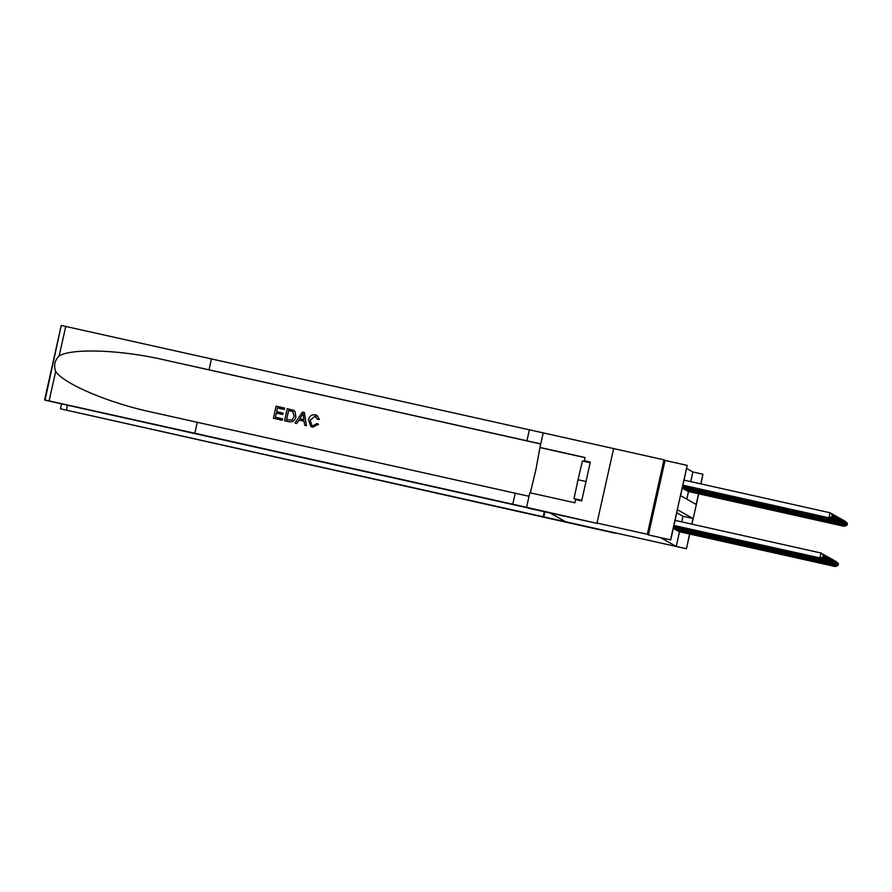 <?xml version="1.0" encoding="UTF-8"?>
<svg xmlns="http://www.w3.org/2000/svg" width="892" height="892" viewBox="0 0 892 892"><rect width="100%" height="100%" fill="white"/><g stroke="black" fill="none" stroke-linecap="round" stroke-linejoin="round"><path stroke-width="1.34" d="M659.567 481.591L652.543 512.989L659.567 481.591M690.72 481.624L692.872 471.98L702.929 474.221L700.956 483.91M689.739 534.063L686.45 548.77L60.433 408.815L615.146 533.215L565.907 521.898L549.662 512.777L597.952 523.571L597.004 523.047L613.651 448.587L663.949 459.826L647.313 534.286L648.428 534.91L670.561 539.861L687.208 465.401L680.618 495.673L696.184 504.415L698.559 493.778M648.428 534.91L665.075 460.45L663.949 459.826M665.075 460.45L687.208 465.401M692.872 471.98L686.695 468.512M528.097 507.961L45.046 400.185L61.247 325.468L65.74 326.45L613.651 448.587L597.004 523.047L647.313 534.286M673.393 528.421L829.125 563.22L673.449 528.432M686.807 499.141L688.501 491.537M682.391 488.169L838.045 522.924L682.447 488.192M691.779 524.117L693.039 518.497L677.474 509.767L670.728 539.95L660.671 537.698L676.236 546.439L679.503 531.777M681.722 521.876L682.982 516.245L676.805 512.777M686.45 548.77L689.572 534.029M676.236 546.439L686.294 548.68M698.737 493.822L691.958 524.162M700.778 483.877L702.929 474.221M682.982 516.245L693.039 518.497M819.949 558.069L822.881 557.132L819.949 558.069L673.973 525.455L819.871 558.024L820.997 552.995L823.327 555.114L822.881 557.132L823.327 555.114L820.997 552.995L675.099 520.393M682.96 485.203L828.947 517.817L829.995 512.744L684.097 480.141M832.292 514.851L829.995 512.744L832.325 514.874L831.846 516.869L832.325 514.874M831.846 516.869L828.869 517.773L682.971 485.181M831.879 516.881L828.947 517.817M590.192 462.758L582.42 461.019L578.038 479.74L574.002 498.65L581.762 500.512M585.999 481.524L578.038 479.74M581.785 500.39L574.002 498.65M282.218 420.232L273.409 418.27L282.24 420.243L282.552 418.85L282.24 420.243M276.342 413.074L275.416 417.255L276.375 413.085L282.719 414.501L282.998 413.096L282.719 414.501L276.375 413.085M276.687 411.68L277.512 407.978L284.314 409.495L284.626 408.101L284.314 409.495L277.512 407.978M284.537 420.756L287.246 408.681L293.468 410.253L295.029 411.502L295.81 416.865C294.962 420.734 292.654 422.351 288.863 421.715L284.537 420.756L288.885 421.726C292.665 422.351 294.984 420.734 295.843 416.876L295.04 411.513L293.78 410.42M312.713 427.212L318.555 424.302L312.713 427.212L310.784 426.51L308.509 419.675C309.413 415.984 311.732 414.367 315.433 414.813L316.961 415.382L319.325 419.374L316.961 415.382M311.843 425.395L310.238 420.065L315.066 416.196L310.238 420.065M319.303 419.363L317.519 419.352L319.325 419.374M211.471 358.807L209.007 369.823L164.318 359.9C121.736 349.887 72.074 347.992 59.162 355.886C54.713 360.346 53.553 365.542 55.672 371.462C64.001 384.084 109.772 403.374 152.61 412.327L529.034 496.298M152.053 412.204L152.61 412.327M294.962 423.076L296.78 423.488L298.998 420.087L304.116 421.236L298.976 420.076L296.768 423.488L294.962 423.076L302.455 412.082L304.373 412.505L306.469 425.651L304.395 412.517M304.663 425.25L306.48 425.662L304.663 425.25L304.116 421.225M543.217 432.854L539.961 447.438L585.029 457.507L584.316 460.729L590.348 462.078L581.673 500.914L575.63 499.565L574.916 502.787L529.837 492.718L526.581 507.303L597.941 523.571L528.053 508.139M197.288 422.25L194.824 433.267L526.581 507.303M540.753 443.882L209.007 369.823M55.672 371.462L49.093 400.909L194.824 433.267M539.961 447.438L535.992 469.214L530.35 492.83M49.093 400.909L44.6 399.928L61.247 325.468M584.316 460.729L584.817 461.565M590.303 462.279L584.918 461.075M310.215 420.043L311.821 425.384L312.858 425.774L316.916 423.51L318.533 424.291M317.519 419.352L315.043 416.185L315.991 416.542M301.786 415.728L299.801 418.794L303.916 419.719L303.102 413.687L299.823 418.816M293.022 411.691L288.629 410.454L286.555 419.742L292.085 420.076L294.115 416.452L292.832 411.58M286.577 419.742L288.651 410.465L291.082 411M275.416 417.255L282.53 418.839M277.49 407.967L276.654 411.68L282.998 413.096M273.398 418.259L276.096 406.183L284.615 408.09M543.774 516.959L544.945 511.729M543.239 516.658L544.376 511.595M60.433 408.815L61.526 403.898L60.433 408.815M823.171 557.299L823.628 555.281L823.171 557.299L820.283 558.247L673.939 525.555L820.25 557.968M821.197 553.152L823.662 555.303M821.309 553.252L823.628 555.281M820.283 558.247L823.204 557.31M673.928 525.633L820.607 558.437L673.917 525.667M821.521 553.33L823.985 555.482L823.506 557.478L823.985 555.482M823.506 557.478L820.573 558.158M821.632 553.43L823.952 555.471M820.607 558.437L823.539 557.5M673.906 525.745L820.941 558.615L673.895 525.767M821.855 553.519L824.319 555.671L823.829 557.667L824.319 555.671M823.829 557.667L820.908 558.336M821.967 553.62L824.286 555.649M820.941 558.615L823.862 557.678M673.884 525.845L821.264 558.805L673.873 525.867M822.179 553.698L824.643 555.85L824.163 557.846L824.643 555.85M824.163 557.846L821.231 558.526M822.29 553.798L824.609 555.839M821.264 558.805L824.197 557.868M832.626 515.041L830.318 512.933L832.66 515.052L832.203 517.07L832.66 515.052M682.938 485.304L829.281 518.007L682.949 485.281M832.169 517.048L829.248 517.728M832.203 517.07L829.281 518.007M830.653 513.112L832.983 515.241L832.504 517.237L832.983 515.241L830.653 513.112M682.915 485.415L829.605 518.185L682.926 485.393M829.571 517.906L832.537 517.248L829.605 518.185M830.976 513.301L833.306 515.42L832.827 517.416L833.306 515.42L830.976 513.301M682.893 485.516L829.928 518.375L682.904 485.493M829.906 518.096L832.86 517.438L829.928 518.375M833.607 515.587L831.299 513.48L833.641 515.609L833.15 517.605L833.641 515.609M682.871 485.627L830.262 518.553L682.871 485.594M833.15 517.605L830.229 518.274M833.184 517.616L830.262 518.553M673.861 525.957L821.588 558.983L673.85 525.979M822.502 553.887L824.966 556.039L824.487 558.035L824.966 556.039M824.487 558.035L821.565 558.704M822.614 553.988L824.933 556.017M821.588 558.983L824.52 558.046M833.931 515.777L831.634 513.669L833.964 515.788L833.518 517.806L833.964 515.788M682.848 485.727L830.586 518.743L682.848 485.705M833.485 517.784L830.552 518.464M833.518 517.806L830.586 518.743M821.922 559.173L824.844 558.236L825.267 556.207L824.81 558.214L821.922 559.173L673.828 526.079L821.889 558.894M822.837 554.066L825.301 556.218M822.948 554.166L825.267 556.207M834.265 515.955L831.957 513.848L834.299 515.977L833.808 517.962L834.299 515.977M682.826 485.839L830.92 518.921L682.826 485.805M833.808 517.962L830.887 518.642M833.842 517.984L830.92 518.921M822.246 559.351L825.178 558.414L825.624 556.407L825.145 558.403L822.246 559.351L673.806 526.191L822.212 559.072M834.589 516.134L832.281 514.026L834.622 516.156L834.143 518.152L834.622 516.156M682.804 485.939L831.244 519.111L682.804 485.917M834.143 518.152L831.21 518.832M834.176 518.174L831.244 519.111M825.468 558.582L825.925 556.575L825.468 558.582L822.569 559.54L673.783 526.291L822.547 559.262M823.494 554.434L825.947 556.586M823.606 554.534L825.925 556.575M822.569 559.54L825.501 558.604M834.912 516.323L832.615 514.216L834.945 516.345L834.499 518.352L834.945 516.345M682.781 486.051L831.567 519.289L682.781 486.017M834.466 518.33L831.545 519.01M834.499 518.352L831.567 519.289M822.903 559.719L825.836 558.782L826.282 556.775L825.802 558.771L822.903 559.719L673.761 526.403L822.87 559.44M835.246 516.501L832.938 514.394L835.28 516.524L834.789 518.52L835.28 516.524M682.748 486.151L831.902 519.478L682.759 486.129M831.868 519.2L834.823 518.542L831.902 519.478M826.126 558.95L826.572 556.942L826.126 558.95L823.227 559.908L673.728 526.503L823.204 559.63M824.141 554.802L826.605 556.954M824.253 554.902L826.572 556.942M823.227 559.908L826.159 558.972M833.273 514.584L835.603 516.713L835.124 518.698L835.603 516.713L833.273 514.584M682.726 486.263L832.225 519.657L682.737 486.229M832.191 519.378L835.157 518.72L832.225 519.657M673.716 526.581L823.561 560.087L673.705 526.615M824.476 554.991L826.94 557.143L826.449 559.139L826.94 557.143M826.449 559.139L823.528 559.808M824.587 555.092L826.906 557.121M823.561 560.087L826.483 559.15M835.904 516.869L833.596 514.762L835.927 516.892L835.447 518.888L835.927 516.892M682.703 486.363L832.548 519.846L682.714 486.341M835.447 518.888L832.526 519.568M835.481 518.91L832.548 519.846M673.694 526.693L823.885 560.276L673.683 526.715M824.799 555.17L827.263 557.322L826.784 559.317L827.263 557.322M826.784 559.317L823.851 559.998M824.91 555.27L827.23 557.31M823.885 560.276L826.817 559.34M833.92 514.952L836.261 517.081L835.782 519.066L836.261 517.081L833.92 514.952M682.681 486.463L832.883 520.025L682.692 486.441M832.849 519.746L835.815 519.088L832.883 520.025M673.672 526.793L824.208 560.455L673.661 526.826M825.133 555.348L827.586 557.511L827.107 559.507L827.586 557.511M827.107 559.507L824.186 560.176M825.234 555.46L827.553 557.489M824.208 560.455L827.14 559.518M836.551 517.237L834.254 515.13L836.584 517.26L836.105 519.255L836.584 517.26M682.659 486.575L833.206 520.214L682.659 486.553M836.105 519.255L833.184 519.936M836.139 519.278L833.206 520.214M673.65 526.904L824.543 560.644L673.638 526.927M825.457 555.538L827.921 557.69L827.464 559.708L827.921 557.69M827.442 559.685L824.509 560.366M825.568 555.638L827.888 557.678M824.543 560.644L827.464 559.708M836.886 517.427L834.577 515.32L836.919 517.449L836.428 519.434L836.919 517.449M682.636 486.675L833.541 520.393L682.636 486.653M836.428 519.434L833.507 520.114M836.462 519.456L833.541 520.393M824.866 560.823L827.798 559.886L828.211 557.857L827.765 559.875L824.866 560.823L673.616 527.027L824.844 560.544M825.78 555.716L828.244 557.879M825.892 555.827L828.211 557.857M837.209 517.605L834.912 515.498L837.242 517.628L836.796 519.646L837.242 517.628M682.614 486.787L833.864 520.582L682.614 486.753M836.763 519.623L833.83 520.304M836.796 519.646L833.864 520.582M825.2 561.012L828.122 560.076L828.579 558.058L828.088 560.053L825.2 561.012L673.594 527.139L825.167 560.733M837.532 517.795L835.235 515.688L837.566 517.817L837.086 519.802L837.566 517.817M682.592 486.887L834.187 520.761L682.592 486.865M837.086 519.802L834.165 520.482M837.12 519.824L834.187 520.761M825.524 561.191L828.456 560.254L828.902 558.247L828.423 560.232L825.524 561.191L673.572 527.239L825.49 560.912M837.867 517.973L835.559 515.866L837.9 517.996L837.443 520.014L837.9 517.996M682.558 486.999L834.522 520.95L682.57 486.965M837.421 519.991L834.488 520.672M837.443 520.014L834.522 520.95M828.746 560.421L829.192 558.403L828.746 560.421L825.847 561.38L673.549 527.35L825.825 561.101M826.761 556.274L829.226 558.425M826.873 556.374L829.192 558.403M825.847 561.38L828.779 560.444M838.19 518.163L835.893 516.055L838.224 518.185L837.778 520.192L838.224 518.185M682.536 487.099L834.845 521.129L682.547 487.077M837.744 520.17L834.823 520.85M837.778 520.192L834.845 521.129M829.069 560.6L829.527 558.593L829.069 560.6L826.182 561.559L673.516 527.451L826.148 561.28M827.096 556.452L829.56 558.615M827.207 556.563L829.527 558.593M826.182 561.559L829.103 560.622M836.217 516.234L838.558 518.363L838.067 520.359L838.558 518.363L836.217 516.234M682.514 487.21L835.18 521.318L682.525 487.177M835.146 521.039L838.101 520.37L835.18 521.318M673.505 527.529L826.505 561.748L673.493 527.562M827.419 556.641L829.883 558.793L829.404 560.789L829.883 558.793M829.404 560.789L826.471 561.469M827.531 556.742L829.85 558.771M826.505 561.748L829.437 560.812M836.54 516.423L838.881 518.553L838.402 520.538L838.881 518.553L836.54 516.423M682.491 487.311L835.503 521.497L682.503 487.288M835.469 521.218L838.435 520.56L835.503 521.497M673.482 527.64L826.828 561.927L673.471 527.663M827.754 556.82L830.207 558.983L829.727 560.968L830.207 558.983M829.727 560.968L826.806 561.648M827.865 556.931L830.184 558.961M826.828 561.927L829.761 560.99M839.171 518.709L836.874 516.602L839.205 518.731L838.725 520.727L839.205 518.731M682.469 487.422L835.826 521.686L682.48 487.389M838.725 520.727L835.804 521.407M838.759 520.738L835.826 521.686M673.46 527.741L827.163 562.116L673.449 527.774M828.077 557.009L830.541 559.161L830.062 561.157L830.541 559.161M830.062 561.157L827.129 561.837M828.189 557.11L830.508 559.139M827.163 562.116L830.095 561.179M839.506 518.899L837.198 516.791L839.539 518.91L839.082 520.928L839.539 518.91M682.447 487.523L836.161 521.865L682.447 487.5M839.049 520.906L836.127 521.586M839.082 520.928L836.161 521.865M673.438 527.852L827.486 562.294L673.427 527.874M828.4 557.188L830.865 559.351L830.385 561.336L830.865 559.351L828.512 557.299M827.486 562.294L830.419 561.358L827.464 562.016M839.829 519.077L837.532 516.97L839.863 519.099L839.383 521.095L839.863 519.099M682.425 487.623L836.484 522.054L682.425 487.601M839.383 521.095L836.451 521.775M839.417 521.106L836.484 522.054M830.708 561.525L831.199 559.529L830.708 561.525L827.821 562.484L673.404 527.975L827.787 562.205M827.821 562.484L830.742 561.547M840.164 519.267L837.856 517.159L840.186 519.278L839.74 521.296L840.186 519.278M682.402 487.734L836.819 522.233L682.402 487.712M839.707 521.274L836.785 521.954M839.74 521.296L836.819 522.233M831.043 561.704L831.489 559.697L831.043 561.704L828.144 562.662L673.382 528.086L828.111 562.384M829.058 557.556L831.522 559.719M829.17 557.667L831.489 559.697M828.144 562.662L831.076 561.726M840.487 519.445L838.179 517.338L840.52 519.467L840.041 521.463L840.52 519.467M682.38 487.835L837.142 522.422L682.38 487.812M840.041 521.463L837.109 522.143M840.074 521.474L837.142 522.422M831.366 561.893L831.812 559.875L831.366 561.893L828.467 562.852L673.36 528.187L828.445 562.573M829.393 557.745L831.846 559.897M829.493 557.846L831.812 559.875M828.467 562.852L831.4 561.915M838.513 517.527L840.844 519.646L840.364 521.642L840.844 519.646L838.513 517.527M682.347 487.946L837.465 522.601L682.358 487.913M837.443 522.322L840.398 521.664L837.465 522.601M831.701 562.072L832.147 560.064L831.701 562.072L828.802 563.03L673.337 528.298L828.768 562.752M829.716 557.924L832.18 560.087M829.828 558.024L832.147 560.064M828.802 563.03L831.723 562.094M838.837 517.706L841.178 519.835L840.688 521.831L841.178 519.835L838.837 517.706M682.324 488.047L837.8 522.79L682.335 488.024M837.766 522.511L840.721 521.842L837.8 522.79M830.039 558.113L832.504 560.265L832.024 562.261L832.504 560.265M832.024 562.261L829.103 562.941M830.151 558.214L832.47 560.243M829.125 563.22L832.058 562.283M841.468 520.003L839.171 517.895L841.502 520.014L841.056 522.032L841.502 520.014M841.022 522.01L838.09 522.69M841.056 522.032L838.123 522.968M673.638 528.555L829.46 563.398L673.716 528.599M830.374 558.292L832.838 560.455L832.347 562.439L832.838 560.455M832.347 562.439L829.426 563.12M830.485 558.392L832.805 560.432M829.46 563.398L832.381 562.462M841.792 520.181L839.495 518.074L841.825 520.203L841.346 522.199L841.825 520.203M682.714 488.359L838.368 523.102L682.636 488.314M841.346 522.199L838.424 522.879M841.379 522.21L838.447 523.158M673.962 528.744L829.783 563.588L674.04 528.789M830.697 558.481L833.161 560.633L832.682 562.629L833.161 560.633M832.682 562.629L829.75 563.309M830.809 558.582L833.128 560.611M829.783 563.588L832.715 562.64M842.126 520.37L839.818 518.263L842.159 520.382L841.702 522.4L842.159 520.382M683.038 488.537L838.781 523.336L682.96 488.493M841.68 522.377L838.748 523.058M841.702 522.4L838.781 523.336M674.285 528.923L830.028 563.722L674.374 528.967M831.021 558.66L833.485 560.823L833.005 562.807L833.485 560.823M833.005 562.807L830.084 563.488M831.132 558.76L833.451 560.8M830.106 563.766L833.039 562.83M842.449 520.549L840.153 518.442L842.483 520.571L842.003 522.567L842.483 520.571M683.372 488.727L839.026 523.47L683.283 488.682M842.003 522.567L839.082 523.236M842.037 522.578L839.104 523.526M674.62 529.112L830.441 563.956L674.698 529.157M831.355 558.849L833.819 561.001L833.329 562.997L833.819 561.001M830.441 563.956L833.362 563.008L830.407 563.677M831.467 558.95L833.786 560.979M842.784 520.738L840.476 518.631L842.817 520.75L842.36 522.768L842.817 520.75M683.696 488.905L839.439 523.704L683.618 488.861M842.327 522.745L839.405 523.426M842.36 522.768L839.439 523.704M674.943 529.29L830.686 564.09L675.032 529.335M831.678 559.028L834.143 561.179L833.663 563.175L834.143 561.179L831.79 559.128M830.764 564.134L833.697 563.198L830.731 563.856M843.107 520.917L840.799 518.809L843.141 520.939L842.661 522.935L843.141 520.939M684.019 489.095L839.684 523.838L683.941 489.05M842.661 522.935L839.729 523.604M842.695 522.946L839.762 523.894M675.277 529.48L831.099 564.324L675.356 529.525M832.013 559.217L834.477 561.369L833.987 563.365L834.477 561.369L832.124 559.317M833.987 563.365L831.065 564.045M831.099 564.324L834.02 563.376M841.134 518.999L843.464 521.118L843.018 523.136L843.464 521.118L841.134 518.999M684.354 489.273L840.008 524.028L684.264 489.229M842.985 523.113L840.063 523.794M843.018 523.136L840.086 524.072M675.601 529.658L831.344 564.458L675.679 529.703M832.336 559.395L834.801 561.547L834.321 563.543L834.801 561.547M834.321 563.543L831.389 564.223M832.448 559.496L834.767 561.536M831.422 564.502L834.354 563.566M843.765 521.285L841.457 519.177L843.799 521.307L843.308 523.303L843.799 521.307M684.677 489.463L840.331 524.206L684.599 489.418M840.387 523.972L843.341 523.314L840.42 524.262M675.924 529.848L831.667 564.636L676.013 529.893M832.66 559.585L835.124 561.737L834.644 563.733L835.124 561.737M834.644 563.733L831.723 564.413M832.771 559.685L835.09 561.715M831.745 564.692L834.678 563.744M841.792 519.367L844.122 521.486L843.642 523.481L844.122 521.486L841.792 519.367M685.011 489.641L840.665 524.396L684.922 489.597M840.71 524.162L843.676 523.504L840.743 524.44M676.259 530.026L832.08 564.87L676.337 530.071M832.994 559.763L835.458 561.915L834.968 563.911L835.458 561.915M834.968 563.911L832.046 564.591M833.106 559.864L835.425 561.904M832.08 564.87L835.001 563.934M842.115 519.545L844.456 521.675L843.999 523.682L844.456 521.675L842.115 519.545M685.335 489.831L841.078 524.619L685.257 489.786M843.966 523.671L841.044 524.34M843.999 523.682L841.078 524.619M676.582 530.216L832.325 565.004L676.671 530.261M833.318 559.953L835.782 562.105L835.302 564.101L835.782 562.105M835.302 564.101L832.37 564.781M833.429 560.053L835.748 562.083M832.403 565.06L835.336 564.112M844.746 521.842L842.438 519.735L844.78 521.853L844.334 523.872L844.78 521.853M685.658 490.009L841.323 524.764L685.58 489.964M844.3 523.849L841.368 524.529M844.334 523.872L841.401 524.808M676.917 530.394L832.727 565.238L676.995 530.439M833.652 560.131L836.105 562.283L835.626 564.279L836.105 562.283L833.752 560.232M832.727 565.238L835.659 564.302L832.704 564.959M845.07 522.021L842.773 519.913L845.103 522.043L844.624 524.039L845.103 522.043M685.993 490.199L841.647 524.942L685.903 490.154M844.624 524.039L841.702 524.708M844.657 524.05L841.725 524.987M677.24 530.584L832.972 565.372L677.318 530.628M833.975 560.321L836.44 562.473L835.96 564.469L836.44 562.473L834.087 560.421M833.061 565.428L835.982 564.48L833.028 565.149M845.404 522.21L843.096 520.103L845.438 522.221L844.98 524.24L845.438 522.221M686.316 490.377L842.059 525.176L686.238 490.332M844.947 524.217L842.026 524.897M844.98 524.24L842.059 525.176M677.563 530.762L833.306 565.561L677.652 530.807M834.299 560.499L836.763 562.651L836.283 564.647L836.763 562.651L834.41 560.6M836.283 564.647L833.362 565.327M833.384 565.606L836.317 564.669M845.727 522.389L843.431 520.281L845.761 522.411L845.282 524.407L845.761 522.411M686.65 490.567L842.304 525.31L686.561 490.522M845.282 524.407L842.349 525.076M845.315 524.418L842.383 525.355M677.898 530.952L833.63 565.74L677.976 530.996M834.633 560.689L837.097 562.841L836.607 564.837L837.097 562.841M836.607 564.837L833.686 565.506M834.745 560.789L837.064 562.819M833.719 565.796L836.64 564.848M843.754 520.471L846.084 522.589L845.605 524.585L846.084 522.589L843.754 520.471M686.974 490.745L842.628 525.5L686.896 490.7M842.684 525.265L845.638 524.607L842.706 525.544M678.221 531.13L833.964 565.929L678.299 531.175M834.957 560.867L837.421 563.019L836.941 565.015L837.421 563.019M836.941 565.015L834.009 565.695M835.068 560.968L837.387 563.008M834.042 565.974L836.975 565.037M844.077 520.649L846.419 522.779L845.939 524.775L846.419 522.779L844.077 520.649M687.297 490.935L843.04 525.722L687.219 490.89M843.007 525.444L845.962 524.786L843.04 525.722M678.544 531.32L834.288 566.108L678.634 531.364M835.291 561.057L837.744 563.209L837.265 565.205L837.744 563.209M837.265 565.205L834.343 565.874M835.391 561.157L837.711 563.187M834.366 566.164L837.298 565.216M844.412 520.839L846.742 522.957L846.296 524.975L846.742 522.957L844.412 520.839M687.632 491.113L843.286 525.867L687.542 491.068M846.263 524.953L843.341 525.633M846.296 524.975L843.364 525.912M678.879 531.498L834.7 566.342L678.957 531.543M835.614 561.235L838.079 563.387L837.588 565.383L838.079 563.387M837.588 565.383L834.667 566.063M835.726 561.336L838.045 563.376M834.7 566.342L837.621 565.405M847.043 523.125L844.735 521.017L847.077 523.147L846.586 525.143L847.077 523.147M687.955 491.302L843.698 526.09L687.877 491.258M846.586 525.143L843.665 525.812M846.619 525.154L843.698 526.09M679.202 531.688L834.945 566.476L679.291 531.732M835.938 561.425L838.402 563.577L837.923 565.573L838.402 563.577M837.923 565.573L834.99 566.242M836.049 561.525L838.368 563.554M835.024 566.532L837.956 565.584M847.367 523.314L845.07 521.207L847.4 523.325L846.954 525.343L847.4 523.325M688.278 491.481L844.022 526.28L688.2 491.436M846.921 525.321L843.988 526.001M846.954 525.343L844.022 526.28M164.318 359.9L540.73 444.004M515.208 493.276L512.744 504.303M526.927 440.86L529.38 429.844M65.74 326.45L59.162 355.886M585.007 457.652L540.385 447.684M67.457 405.224L66.365 410.108"/></g></svg>
